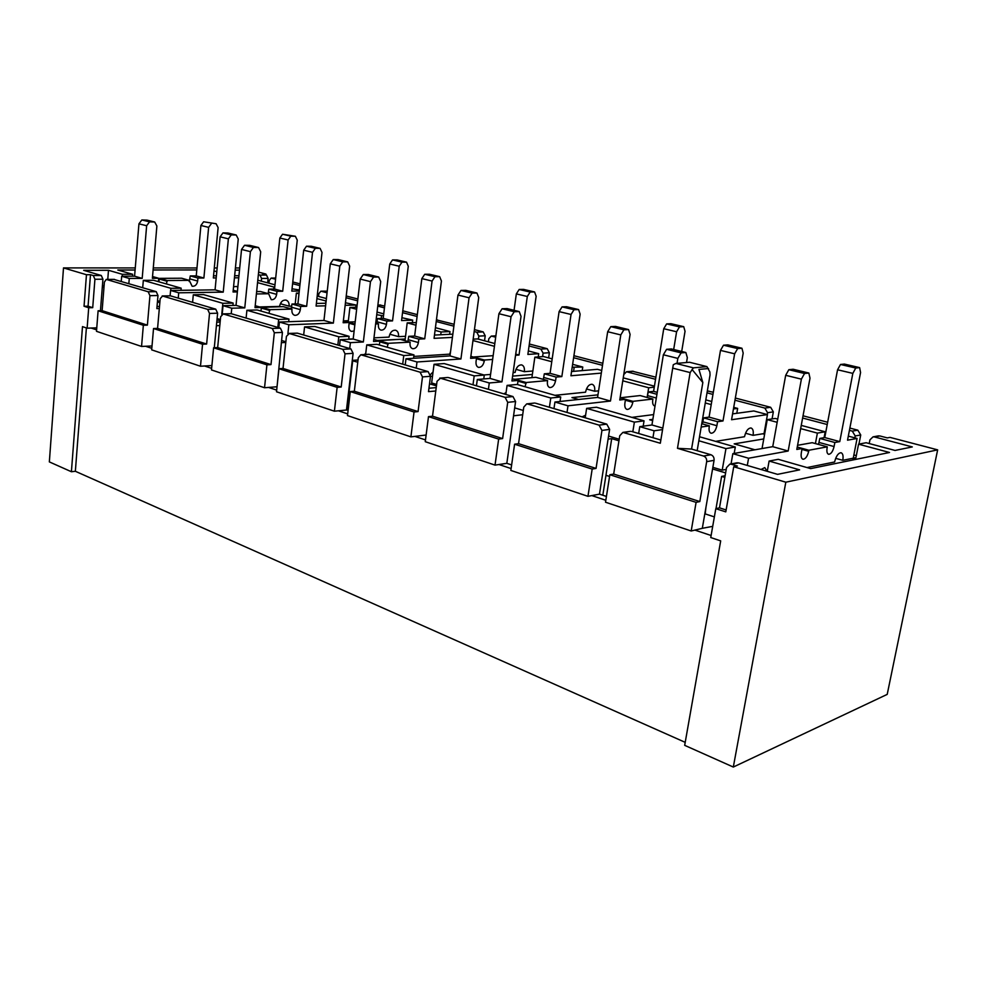 <?xml version="1.0" encoding="UTF-8"?>
<svg xmlns="http://www.w3.org/2000/svg" width="987" height="987" viewBox="0 0 987 987"><rect width="100%" height="100%" fill="white"/><g stroke="black" fill="none" stroke-linecap="round" stroke-linejoin="round"><path stroke-width="1.48" d="M747.295 465.445L748.578 458.239L788.169 451.022L801.382 379.144L804.541 373.493L808.846 373.037L809.994 378.181L796.805 449.443L802.123 448.468L801.345 452.663C800.778 456.413 801.321 458.61 802.974 459.251C805.503 459.078 807.403 456.426 808.698 451.293L808.884 450.245L827.303 446.84L827.106 447.851C826.538 451.54 827.044 453.687 828.624 454.304C831.005 454.119 832.831 451.54 834.077 446.556L834.854 442.509L839.777 441.608L852.83 373.382L855.754 368.028L859.628 367.62L860.565 372.518L847.537 440.19L857.074 438.45L853.249 458.202L842.787 460.312C843.478 455.994 842.898 453.465 841.06 452.737C838.259 452.959 836.112 456.043 834.607 461.978L807.008 467.567M745.518 433.231L753.081 435.341C753.673 431.183 752.982 428.728 751.021 427.976C748.072 428.111 745.901 431.035 744.506 436.723L715.624 441.374M653.628 414.589L631.914 417.378M586.463 388.964L594.655 391.247C595.087 387.373 594.236 385.053 592.089 384.264C588.955 384.276 586.771 386.916 585.55 392.184L554.953 395.318M532.857 370.989L524.368 371.68C524.739 367.941 523.826 365.683 521.617 364.882C518.409 364.845 516.238 367.361 515.091 372.432L513.117 372.592M490.564 374.431L483.963 374.974M450.615 351.15L449.776 354.136L413.8 356.43M405.534 336.308L398.538 336.653C398.797 333.15 397.786 331.003 395.503 330.201C392.221 330.077 390.062 332.385 389.051 337.11L373.974 337.85M353.21 338.874L348.756 339.084M291.72 306.13L289.129 306.192C289.314 302.91 288.241 300.862 285.922 300.06C282.603 299.888 280.481 302.01 279.568 306.439L259.519 306.932M157.538 300.69L159.943 301.417M289.45 308.376L291.399 308.326M377.392 340.441L405.201 339.022L407.199 322.872L415.996 325.229M512.623 376.121L532.363 374.455L534.843 357.171L551.77 361.723M597.962 394.849L571.966 397.601L578.53 399.476M652.851 419.339L649.656 419.759L652.641 420.61M762.038 448.554L763.765 438.944L734.168 443.866L754.944 449.788M217.103 318.567L220.385 319.554M434.046 364.302L474.192 375.887L484.296 375.072L444.224 363.586L434.046 364.302L431.64 382.944L436.624 384.449M514.683 407.865L523.295 410.456M608.572 436.044L619.194 439.227M712.861 467.332L722.213 470.145L726.222 469.38M102.426 285.662L104.116 285.638M102.303 287.242L103.993 287.217M157.426 301.911L159.832 302.627M159.499 306.464L157.032 306.525M113.887 279.407L156.242 291.659L157.982 295.52L156.847 308.598L159.314 308.536M216.98 319.825L220.261 320.812M220.138 322.046L216.758 322.157M216.412 325.685L219.805 325.562M281.332 342.674L285.798 342.452M352.236 360.711L357.763 362.192M429.518 383.795L436.439 385.88M436.217 387.607L428.938 388.249M368.682 354.271L428.099 371.593L430.48 376.294L428.506 391.642L435.785 390.988M513.561 415.798L522.678 414.737M608.091 439.141L611.706 438.623L618.948 440.794M712.577 468.973L725.605 472.896M725.112 475.734L721.62 476.413L724.828 477.387M855.926 457.647L851.978 458.449L855.544 459.436M853.878 454.945L856.321 455.624M764.752 433.466L762.704 433.786L764.604 434.317M764.604 430.455L765.258 430.628M869.214 443.545L869.929 439.869L873.026 436.859L874.42 436.945L912.309 446.926L895.036 450.442L866.167 442.731L858.554 444.175L889.509 452.49L810.672 468.615L778.262 459.325L769.12 461.052L799.618 469.861L777.559 474.352L738.658 462.903L731.355 464.26L737.412 466.049L733.736 466.74L725.79 511.871L715.797 508.675L710.751 537.545L720.683 540.876L684.682 745.345L733.316 767.047L887.214 694.379L937.65 449.862L785.825 482.199L733.316 767.047M854.841 437.858L855.211 435.97L852.299 431.122L849.425 430.369M802.616 418.032L827.217 424.521M767.232 414.528L767.553 412.714L764.863 408.087L734.97 400.216M707 392.851L712.959 394.418M623.266 377.848L623.784 374.567L626.498 371.754L655.553 379.292M318.542 296.445L318.85 293.657L320.886 291.177L327.055 292.769M346.03 297.766L357.639 300.825M268.957 283.207L269.241 280.493L271.154 278.075L275.57 279.198M292.596 283.688L299.875 285.601M261.308 281.159L261.58 278.457L259.976 275.102L258.36 274.67M685.212 742.347L75.357 471.28L71.409 471.737L49.35 461.904L63.501 267.909L135.268 267.933M712.713 526.355L702.312 528.316L714.07 460.337C714.292 457.573 713.243 455.723 710.911 454.748L691.566 449.06L677.477 448.32L690.135 372.58L693.392 367.843L706.951 366.621L689.568 362.266L675.922 363.438L673.282 364.734L660.315 443.249L622.883 432.392L619.75 435.736L613.692 474.056L609.843 474.722L696.094 502.358L691.196 530.981L605.512 502.21L609.843 474.722M697.155 450.701L710.048 374.986L709.863 371.926L706.951 366.621M691.566 449.06L702.83 382.549L698.956 369.422L708.518 368.533M630.187 431.368L624.031 432.516M660.846 440.029L631.655 431.442M677.477 448.32L703.521 456.031C705.853 457.006 706.914 458.881 706.68 461.657L699.82 501.556L613.692 474.056M736.771 462.854L738.658 462.903M100.452 310.72L102.932 279.21L101.303 275.496L83.685 270.315L108.484 270.29L122.4 274.312L132.653 274.275L117.798 270.019L135.096 270.006M447.53 377.503L440.486 378.231L505.11 397.342L507.713 402.338L502.617 438.573L432.516 416.193L437.044 381.266L440.486 378.231M511.636 464.926L506.825 463.322L515.584 401.512L512.981 396.552L448.468 377.577M534.275 403.078L527.613 403.991L599.084 425.138L601.947 430.431L596.049 468.418L518.545 443.669L523.776 407.125L526.7 403.893L527.613 403.991M606.425 496.436L599.479 494.129L609.621 429.382L606.758 424.126L535.435 403.152M288.784 333.433L297.358 333.15L289.277 333.495L342.834 349.336L345.031 353.827L341.194 387.027L283.022 368.447L286.44 336.357L289.277 333.495M348.14 409.975L346.474 410.012L353.099 353.346L350.903 348.892L297.358 333.15M169.801 295.89L162.534 296.014L207.652 309.363L209.528 313.434L206.628 344.044L157.575 328.387L160.178 298.716L162.534 296.014M214.29 347.745L217.621 313.2L215.734 309.153L170.603 295.878M230.378 313.755L223.235 313.965L272.301 328.474L274.324 332.742L270.993 364.598L217.671 347.572L220.656 316.741L223.235 313.965M277.026 386.916L282.418 332.409L280.394 328.165L231.316 313.73M352.717 360.674L346.943 410.098M611.706 438.623L602.823 495.24M715.994 508.626L721.62 476.413M96.763 327.844L87.127 328.177L88.707 307.759L92.716 307.673L88.065 306.18L84.043 306.266L86.461 274.719L63.501 267.909M88.065 306.18L90.483 274.707L93.296 275.533L94.925 279.259L92.716 307.673M605.944 475.302L609.571 476.462M705.927 507.429L705.187 513.906L714.354 516.892M235.202 270.154L239.496 270.154M702.312 528.316L694.922 530.093L711.109 535.509M599.479 494.129L591.83 495.585L605.821 500.273M506.825 463.322L498.966 464.519L511.118 468.578M426.125 435.02L414.91 436.39L425.483 439.918M346.474 410.012L338.442 410.802L347.683 413.886M276.656 386.793L268.6 387.422L276.681 390.124M211.909 365.535L204.543 365.992L211.637 368.361M152.01 345.956L145.582 346.264L151.813 348.337M91.137 328.042L96.603 329.868M75.357 471.28L86.387 327.931M71.409 471.737L82.489 326.623L87.127 328.177M90.483 274.707L86.461 274.719M239.718 267.97L235.412 267.97M217.152 267.958L214.278 267.958M196.981 267.958L153.281 267.933M267.65 282.85L268.106 278.42L266.49 275.065L262.702 274.078L265.947 274.065L265.861 274.904M874.42 436.945L879.861 435.946L887.313 437.895L890.003 437.389L937.65 449.862M348.349 398.032L349.497 398.403M273.707 289.043L273.917 287.044L274.744 287.032M257.558 282.652L273.917 287.044M274.978 284.811L257.804 280.222M181.176 288.179L153.602 280.283L143.325 280.357L170.874 288.303L181.176 288.179L180.979 290.301M299.073 293.04L296.371 293.077L298.987 293.793M316.913 298.605L326.129 301.01M326.401 298.543L317.185 296.088M296.371 293.077L295.199 303.959M325.661 303.231L325.907 301.023M356.887 307.278L349.904 307.475L356.652 309.289M376.738 314.68L383.487 315.902M383.733 313.866L377.046 312.077M349.904 307.475L348.214 322.07M381.204 318.431L381.5 315.963M435.082 330.361L441.09 331.977L449.986 331.558L435.427 327.672M416.329 322.564L407.199 322.872M404.991 340.7L405.201 339.022M440.733 334.753L441.09 331.977M472.97 340.552L494.438 346.314M494.82 343.538L477.548 338.923L473.155 339.158M572.189 367.213L582.762 367.028L572.62 364.326M552.189 358.861L543.566 356.554L534.843 357.171M531.907 377.614L532.363 374.455M573.583 371.346L574.126 367.732M622.785 380.809L648.681 387.768L654.27 387.188M654.43 386.176L623.253 377.848M647.114 397.465L648.681 387.768M705.273 402.98L711.22 404.571M733.44 408.963L737.647 408.408L733.723 407.36M711.75 401.487L705.804 399.895M785.825 482.199L733.736 466.74M726.124 509.958L719.486 507.849L726.543 467.579L729.849 464.137L731.355 464.26M719.486 507.849L715.797 508.675M694.922 530.093L691.196 530.981M696.094 502.358L699.82 501.556M592.175 469.059L587.956 496.325L510.847 470.429L514.597 444.212L592.175 469.059L596.049 468.418M591.83 495.585L587.956 496.325M518.545 443.669L514.597 444.212M498.657 439.104L495.018 465.111L425.261 441.695L428.494 416.625L498.657 439.104L502.617 438.573M498.966 464.519L495.018 465.111M432.516 416.193L428.494 416.625M414.046 411.998L410.888 436.871L347.486 415.589L350.299 391.568L414.046 411.998L418.069 411.579L354.345 391.222L358.281 357.775L360.81 354.752L420.104 372.198L422.485 376.923L418.069 411.579M414.91 436.39L410.888 436.871M354.345 391.222L350.299 391.568M337.135 387.36L334.396 411.197L276.508 391.765L278.951 368.719L337.135 387.36L341.194 387.027M338.442 410.802L334.396 411.197M283.022 368.447L278.951 368.719M266.922 364.857L264.541 387.743L211.477 369.928L213.611 347.782L266.922 364.857L270.993 364.598M268.6 387.422L264.541 387.743M217.671 347.572L213.611 347.782M202.557 344.241L200.484 366.239L151.677 349.854L153.528 328.535L202.557 344.241L206.628 344.044M204.543 365.992L200.484 366.239M157.575 328.387L153.528 328.535M143.349 325.266L141.548 346.449L96.492 331.324L98.108 310.769L143.349 325.266L147.396 325.13L102.13 310.671L104.4 282.085L106.251 279.407L148.186 291.77L149.938 295.656L147.396 325.13M145.582 346.264L141.548 346.449M102.13 310.671L98.108 310.769M88.707 307.759L84.043 306.266M132.653 274.275L132.492 276.2M213.994 270.944L216.795 271.696M265.947 274.065L258.619 272.141M153.096 269.982L196.795 269.945M300.06 283.874L292.781 281.961M357.849 299.024L346.227 295.977M320.886 291.177L326.944 291.14M417.328 314.631L402.77 310.806M384.671 306.069L379.872 305.069M377.762 306.118L384.461 307.882M402.548 312.657L417.057 316.469M484.531 340.786L485.222 335.777L483.186 331.903L474.439 329.609M454.131 324.279L436.439 319.874M436.217 321.528L453.884 326.179M474.179 331.521L476.795 332.212L478.843 336.098L478.424 339.158M548.624 357.911L549.377 352.729L547.205 348.695L529.34 344.007M488.392 341.823L488.812 338.751L491.242 336.086L495.696 337.184M529.057 345.981L540.913 349.102L543.097 353.149L542.591 356.628M602.823 363.278L573.916 355.702M573.607 357.713L602.502 365.326M655.886 377.194L632.42 371.235M772.068 418.92L773.339 411.887L770.662 407.298L735.34 398.045M713.33 392.258L707.876 391.074M858.949 444.101L860.726 434.971L857.826 430.172L849.869 428.074M827.649 422.251L803.023 415.798M879.861 435.946L878.122 435.921M858.554 444.175L855.581 459.436M233.154 303.083L203.593 294.607L193.292 294.78L222.84 303.305L233.154 303.083L232.92 305.439M288.969 319.085L257.212 309.98L246.898 310.263L278.655 319.43L288.969 319.085L288.685 321.713M349.077 336.308L314.865 326.5L304.551 326.907L338.8 336.801L349.077 336.308L348.732 339.281M413.985 354.913L377.022 344.315L366.757 344.87L403.769 355.554L413.985 354.913L413.565 358.293M484.296 375.072L483.766 378.946M560.702 396.971L517.114 384.474L507.084 385.386L550.783 398.008L560.702 396.971L560.036 401.475M644.042 420.857L596.469 407.224L586.636 408.359L634.37 422.14L644.042 420.857L643.179 426.187M698.845 440.77L725.963 448.591L735.303 447.012L699.536 436.76M735.303 447.012L734.168 453.44M777.731 419.105L775.251 418.451L767.244 419.635L777.151 422.3M800.654 428.617L817.384 433.108L825.194 431.788L801.247 425.397M142.708 287.673L143.325 280.357M170.689 290.449L170.874 288.303M449.628 334.322L449.986 331.558M582.219 370.618L582.762 367.028M736.783 413.306L737.647 408.408M824.071 437.673L825.194 431.788M815.422 443.582L817.384 433.108M767.244 419.635L763.765 438.944M767.257 471.317L769.12 461.052M107.768 279.395L108.484 270.29M122.252 276.249L122.4 274.312M221.767 314.285L222.84 303.305M192.588 302.343L193.292 294.78M277.816 327.4L278.655 319.43M246.108 318.073L246.898 310.263M337.85 345.055L338.8 336.801M303.675 335L304.551 326.907M402.708 364.129L403.769 355.554M365.622 354.456L366.757 344.87M472.995 384.794L474.192 375.887M549.414 407.261L550.783 398.008M505.813 394.442L507.084 385.386M632.827 431.788L634.37 422.14M585.205 417.785L586.636 408.359M722.213 470.145L725.963 448.591M702.83 382.549L692.06 369.496M585.587 415.231L582.071 416.859M567.019 412.443L568.006 405.817L610.472 401.043L620.786 334.926L623.895 329.818L628.546 329.572L630.088 334.396L619.762 399.994L625.499 399.353L624.894 403.214C624.487 406.681 625.203 408.754 627.041 409.432C629.792 409.395 631.717 407.014 632.827 402.289L632.975 401.339L652.888 399.044L652.74 399.994C652.333 403.399 653.012 405.423 654.776 406.076L654.998 406.113M553.966 408.606L554.941 402.03L568.006 405.817M554.941 402.03L597.567 397.416L610.472 401.043M597.567 397.416L607.684 331.718L620.786 334.926M607.684 331.718L610.793 326.648L623.895 329.818M610.793 326.648L615.469 326.413L628.546 329.572M620.107 397.847L625.499 399.353M620.169 397.872L632.975 401.339M620.181 397.773L640.181 395.565L652.888 399.044M647.188 397.477L648.225 391.938L656.923 394.294M648.225 391.938L653.591 391.358L657.243 392.345M673.677 349.521L676.601 331.755L679.5 326.894L683.72 326.672L685.04 331.274L681.696 351.483M653.591 391.358L663.745 328.72L676.601 331.755M663.745 328.72L666.644 323.896L679.5 326.894M666.644 323.896L670.889 323.687L683.72 326.672M753.081 435.341L764.049 433.577L767.454 414.589L753.809 410.962L732.576 413.886M767.454 414.589L731.564 419.722L743.186 353.099L741.94 348.238L727.814 344.895L723.508 345.203L720.485 350.397L709.073 417.119L703.62 417.871L702.423 423.892M741.94 348.238L737.659 348.571L723.508 345.203M737.659 348.571L734.636 353.802L720.485 350.397M734.636 353.802L723.002 420.955L709.073 417.119M723.002 420.955L717.574 421.72L703.62 417.871M717.574 421.72L716.883 425.718C715.698 430.64 713.774 433.145 711.121 433.244C709.369 432.577 708.728 430.443 709.209 426.84L709.382 425.841L701.757 423.707M709.382 425.841L701.189 427.026M686.52 362.525L687.334 357.627L685.854 352.507L671.394 348.954L666.62 349.299L663.363 354.777L651.938 424.978L639.773 426.655L638.663 433.503M685.854 352.507L681.104 352.877L666.62 349.299M681.104 352.877L677.835 358.392L663.363 354.777M662.808 428.099L651.938 424.978M677.835 358.392L677.02 363.339M662.561 429.592L654.085 430.801L639.773 426.655M654.085 430.801L652.95 437.71M594.655 391.247L598.578 390.84M601.712 370.458L597.443 369.323L571.547 371.519M601.305 373.098L570.918 375.776L580.134 314.125L578.567 309.56L566.624 306.735L562.072 306.883L559.098 311.608L550.067 373.333L544.318 373.814L543.331 379.39M578.567 309.56L574.027 309.721L562.072 306.883M574.027 309.721L571.041 314.471L559.098 311.608M571.041 314.471L561.85 376.578L550.067 373.333M561.85 376.578L556.113 377.083L544.318 373.814M556.113 377.083L555.57 380.772C554.521 385.312 552.597 387.57 549.796 387.558C547.884 386.867 547.106 384.844 547.44 381.513L547.575 380.575L535.768 377.281L514.301 379.353M547.575 380.575L526.194 382.512L514.326 379.131M526.194 382.512L525.059 386.756M517.509 384.585L518.089 380.427L512.241 378.761M518.089 380.427L511.932 380.97L521.037 316.358L519.236 311.571L507.121 308.598L502.112 308.758L498.916 313.706L490.021 378.416L477.301 379.489L476.45 385.806M519.236 311.571L514.239 311.744L502.112 308.758M514.239 311.744L511.044 316.741L498.916 313.706M511.044 316.741L501.964 381.846L490.021 378.416M501.964 381.846L489.281 382.968L477.301 379.489M489.281 382.968L488.405 389.322M503.876 393.875L506.084 392.53M433.059 371.976L430.431 374.616M416.23 368.102L416.995 361.982L460.929 358.984L469.059 297.778L472.107 293.114L476.955 293.028L478.744 297.568L470.589 358.33L476.548 357.923L476.055 361.501C475.783 364.721 476.61 366.683 478.559 367.386C481.422 367.448 483.346 365.289 484.309 360.921L484.432 360.033L492.624 359.453M405.225 364.869L405.978 358.787L416.995 361.982M405.978 358.787L449.986 355.912L460.929 358.984M449.986 355.912L457.968 295.064L469.059 297.778M457.968 295.064L461.003 290.437L472.107 293.114M461.003 290.437L465.864 290.351L476.955 293.028M470.848 356.344L476.548 357.923M473.538 357.084L484.432 360.033M473.538 356.998L493.142 355.678M515.559 355.271L519.026 355.036L527.305 296.482L530.155 292.041L534.572 291.955L536.151 296.285L527.86 354.432L538.717 353.691L538.248 356.936M515.72 354.136L519.026 355.036M514.054 310.3L516.337 293.892L527.305 296.482M516.337 293.892L519.187 289.475L530.155 292.041M519.187 289.475L523.616 289.401L534.572 291.955M528.353 350.928L538.717 353.691M515.967 369.335L524.368 371.68M452.836 334.161L434.477 335.062M452.416 337.394L434.058 338.344L441.436 280.974L439.659 276.668L429.444 274.25L424.743 274.275L421.844 278.605L414.639 336.036L408.729 336.333L407.902 341.514M439.659 276.668L434.971 276.705L424.743 274.275M434.971 276.705L432.072 281.061L421.844 278.605M432.072 281.061L424.731 338.825L414.639 336.036M424.731 338.825L418.833 339.121L408.729 336.333M418.833 339.121L418.402 342.551C417.489 346.77 415.576 348.83 412.677 348.719C410.691 348.016 409.815 346.116 410.049 343.007L410.16 342.144L400.056 339.318L378.083 340.638M410.16 342.144L388.236 343.316L378.095 340.441M388.236 343.316L387.2 347.239M379.378 344.994L379.835 341.132L373.777 339.417M379.835 341.132L373.542 341.453L380.698 281.542L378.7 277.039L368.398 274.509L363.278 274.534L360.181 279.062L353.186 339.059L340.231 339.701L339.565 345.561M378.7 277.039L373.579 277.076L363.278 274.534M373.579 277.076L370.47 281.64L360.181 279.062M370.47 281.64L363.352 341.983L353.186 339.059M363.352 341.983L350.41 342.649L340.231 339.701M350.41 342.649L349.719 348.547M352.273 360.366L358.022 359.996M364.511 354.53L365.77 353.198M281.566 340.478L285.872 341.773M287.896 333.668L288.846 324.785L333.359 323.107L339.812 266.132L342.773 261.851L347.695 261.876L349.657 266.145L343.155 322.737L349.225 322.515L348.83 325.846C348.645 328.856 349.558 330.707 351.557 331.422L354.136 330.916M278.827 327.696L279.432 322.046L288.846 324.785M279.432 322.046L323.958 320.467L333.359 323.107M323.958 320.467L330.3 263.8L339.812 266.132M330.3 263.8L333.248 259.544L342.773 261.851M333.248 259.544L338.171 259.581L347.695 261.876M343.377 320.886L349.225 322.515M347.942 322.157L354.938 324.02M375.628 323.97L378.49 323.859L378.391 324.674C378.194 327.635 379.057 329.461 380.994 330.139C383.783 330.25 385.609 328.313 386.448 324.353L386.842 321.108L392.542 320.886L399.217 266.231L401.993 262.123L406.521 262.147L408.273 266.243L401.573 320.553L412.689 320.133L412.381 322.663M375.739 323.107L378.49 323.859M347.955 322.083L355.197 321.811M376.75 323.378L377.49 318.567L386.842 321.108M377.49 318.567L383.19 318.369L392.542 320.886M383.19 318.369L389.754 263.985L399.217 266.231M389.754 263.985L392.518 259.914L401.993 262.123M392.518 259.914L397.058 259.939L406.521 262.147M401.919 317.703L412.689 320.133M389.84 334.223L398.538 336.653M233.561 286.835L236.337 286.427L237.818 287.168M238.953 275.706L234.659 275.718M216.4 275.805L213.537 275.817M238.743 277.803L234.45 277.828M216.202 277.939L213.34 277.952L218.115 227.602L216.116 223.753L203.63 221.779L200.904 225.492L196.24 275.904L190.281 275.928L189.208 281.554M216.116 223.753L203.63 221.779M211.366 223.617L208.627 227.355L200.904 225.492M208.627 227.355L203.89 278.013L196.24 275.904M203.89 278.013L197.931 278.038L190.281 275.928M197.931 278.038L197.647 281.061C196.919 284.737 195.081 286.477 192.144 286.267L189.294 280.37L181.657 278.223L159.61 278.359L158.747 281.751M189.294 280.37L167.235 280.53L159.61 278.359M167.235 280.53L166.371 283.935M158.401 281.653L158.685 278.285L152.541 276.533M158.685 278.285L152.38 278.322L156.884 226.011L154.675 222.001L146.964 220.113L141.844 219.953L138.945 223.827L134.577 276.187L121.672 276.249L121.253 281.369M154.675 222.001L149.555 221.853L141.844 219.953M149.555 221.853L146.644 225.739L138.945 223.827M146.644 225.739L142.19 278.383L134.577 276.187M142.19 278.383L129.272 278.457L121.672 276.249M129.272 278.457L128.841 283.602M343.377 320.861L348.374 320.676M355.752 307.315L356.023 305.045L345.45 302.762M325.883 303.231L316.371 303.453M356.023 305.045L345.166 305.316M325.587 305.822L316.087 306.056L322.009 252.438L320.096 248.366L311.25 246.269L306.513 246.207L303.688 250.204L297.901 303.897L291.942 304.033L291.239 308.882M320.096 248.366L315.359 248.305L306.513 246.207M315.359 248.305L312.534 252.327L303.688 250.204M312.534 252.327L306.649 306.303L297.901 303.897M306.649 306.303L300.677 306.451L291.942 304.033M300.677 306.451L300.332 309.659C299.517 313.595 297.642 315.482 294.718 315.322C292.683 314.619 291.757 312.805 291.905 309.893L291.992 309.091L283.257 306.649L261.111 307.389M291.992 309.091L269.883 309.684L261.136 307.204M269.883 309.684L268.933 313.335M260.987 311.065L261.358 307.463L255.214 305.711M261.358 307.463L255.016 307.623L260.691 251.759L258.557 247.527L249.699 245.344L244.554 245.269L241.544 249.44L236.029 305.365L223.025 305.674L222.223 314.014M258.557 247.527L253.412 247.453L244.554 245.269M253.412 247.453L250.402 251.648L241.544 249.44M250.402 251.648L244.776 307.882L236.029 305.365M244.776 307.882L231.772 308.215L223.025 305.674M231.772 308.215L231.242 313.706M767.121 471.28L764.777 467.604L761.014 469.479M731.046 463.915L732.835 453.662L748.578 458.239M732.835 453.662L772.735 446.679L788.169 451.022M772.735 446.679L785.677 375.307L801.382 379.144M785.677 375.307L788.835 369.693L804.541 373.493M788.835 369.693L793.178 369.261L808.846 373.037M797.225 447.111L802.123 448.468M797.249 447.012L808.884 450.245M797.57 445.31L812.19 442.694L827.303 446.84M818.531 444.434L819.802 438.425L834.854 442.509M819.802 438.425L824.762 437.562L839.777 441.608M824.762 437.562L837.568 369.78L852.83 373.382M837.568 369.78L840.492 364.474L855.754 368.028M840.492 364.474L844.391 364.08L859.628 367.62M848.327 436.131L857.074 438.45M835.681 458.338L842.787 460.312M178.24 298.123L178.721 292.806L223.235 292.14L228.379 238.842L231.254 234.881L236.189 234.992L238.249 239.027L233.055 291.992L237.349 291.93M170.097 295.829L170.578 290.449L178.721 292.806M170.578 290.449L215.067 289.845L223.235 292.14M215.067 289.845L220.126 236.818L228.379 238.842M220.126 236.818L222.988 232.895L231.254 234.881M222.988 232.895L227.923 233.006L236.189 234.992M233.228 290.252L237.398 291.412M256.41 293.953L268.612 293.744L271.289 299.703C274.102 299.863 275.891 298.086 276.644 294.373L276.965 291.325L282.701 291.239L288.105 239.977L290.807 236.177L295.384 236.275L297.247 240.149L291.807 291.103L299.295 290.992M256.645 291.572L260.445 291.51L268.612 293.744M268.168 293.632L268.797 289.117L276.965 291.325M268.797 289.117L274.546 289.031L282.701 291.239M274.546 289.031L279.852 238.027L288.105 239.977M279.852 238.027L282.553 234.24L290.807 236.177M282.553 234.24L295.384 236.275M292.053 288.796L299.406 289.968M281.024 302.478L280.999 303.922L289.129 306.192M675.922 363.438L693.392 367.843M710.911 454.748L703.521 456.031M102.932 279.21L94.925 279.259M672.665 368.126L690.135 372.58M606.758 424.126L599.084 425.138M512.981 396.552L505.11 397.342M369.446 354.345L361.402 354.839M428.099 371.593L420.104 372.198M350.903 348.892L342.834 349.336M280.394 328.165L272.301 328.474M215.734 309.153L207.652 309.363M114.578 279.407L106.559 279.457M156.242 291.659L148.186 291.77M101.303 275.496L93.296 275.533M266.49 275.065L259.976 275.102M271.462 278.124L275.681 278.1M321.231 291.227L327.24 291.14M377.885 305.119L380.785 305.045M436.427 319.948L437.451 319.911M483.186 331.903L476.795 332.212M491.773 336.16L495.856 335.938M547.205 348.695L540.913 349.102M627.238 371.84L633.37 371.297M707.26 391.333L709.036 391.136M770.662 407.298L764.863 408.087M857.826 430.172L852.299 431.122M714.07 460.337L706.68 461.657M609.621 429.382L601.947 430.431M515.584 401.512L507.713 402.338M430.48 376.294L422.485 376.923M353.099 353.346L345.031 353.827M282.418 332.409L274.324 332.742M217.621 313.2L209.528 313.434M157.982 295.52L149.938 295.656M268.106 278.42L261.58 278.457M485.222 335.777L478.843 336.098M549.377 352.729L543.097 353.149M773.339 411.887L767.553 412.714M860.726 434.971L855.211 435.97M625.363 400.216L632.827 402.289M647.632 395.651L656.318 398.032M716.883 425.718L702.941 421.831M555.57 380.772L543.775 377.49M526.071 383.45L517.99 381.155M430.505 376.035L432.466 376.615M476.437 358.725L484.309 360.921M418.402 342.551L408.31 339.738M388.125 344.192L379.748 341.81M349.139 323.255L354.839 324.846M377.096 321.799L386.448 324.353M197.647 281.061L190.01 278.926M167.161 281.295L159.536 279.124M300.332 309.659L291.597 307.228M269.796 310.51L261.284 308.092M801.95 449.406L808.698 451.293M819.037 442.447L834.077 446.556M268.489 292.152L276.644 294.373M737.153 462.78L729.849 464.137M873.026 436.859L878.492 435.859M707.297 391.148L708.123 391.049M626.498 371.754L632.63 371.211M491.242 336.086L495.869 335.851M377.885 305.057L380.377 304.995M271.154 278.075L275.681 278.05M114.282 279.358L106.251 279.407M170.245 295.816L162.176 295.952M230.909 313.669L222.815 313.903M368.854 354.259L360.81 354.752M447.74 377.49L439.758 378.132M534.535 403.041L526.7 403.893M630.508 431.331L622.883 432.392"/></g></svg>
